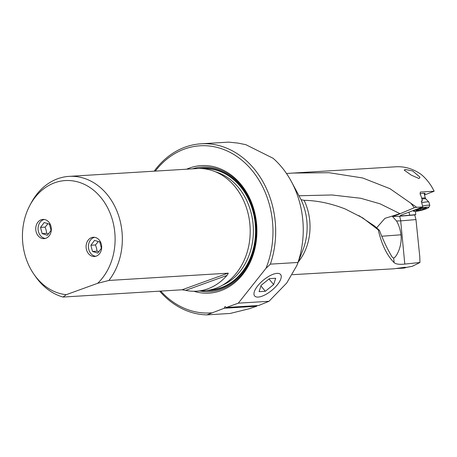 <?xml version="1.0" encoding="UTF-8"?>
<svg xmlns="http://www.w3.org/2000/svg" width="457" height="457" viewBox="0 0 457 457"><rect width="100%" height="100%" fill="white"/><g stroke="black" fill="none" stroke-linecap="round" stroke-linejoin="round"><path stroke-width="0.69" d="M293.08 173.06L396.15 166.771C404.828 166.325 413.111 168.833 420.994 174.288C426.324 178.624 430.705 184.268 434.15 191.22L420.4 192.06L420.074 193.842L421.531 197.344L422.371 200.954L421.257 201.023L422.811 206.93L416.664 207.301L389.998 188.701L362.664 177.967L329.063 172.712L293.08 173.06L286.482 173.494M419.035 178.573L419.943 177.122L412.682 170.987L405.33 169.478L404.211 170.101L411.123 175.037L419.035 178.573M256.571 306.264L249.088 308.795L230.117 313.462L206.867 314.879L224.284 308.235L256.571 306.264L257.337 305.584M159.687 291.155A85.653 69.293 -93.5 0 0 206.867 314.879M201.097 143.801L228.626 142.121L237.897 143.075L245.815 144.669L273.103 158.282A85.653 69.293 86.5 0 1 291.412 181.623A85.653 69.293 86.5 0 1 299.969 203.696A85.653 69.293 86.5 0 1 297.958 262.461L270.378 264.14A85.653 69.293 -93.5 0 0 272.383 205.376A85.653 69.293 -93.5 0 0 201.097 143.801A85.653 69.293 -93.5 0 0 154.18 171.181M396.67 268.493L403.885 268.099L406.222 267.528L405.016 267.265L393.871 268.796L292.394 274.686M401.309 268.339L412.368 266.282L419.954 262.495L419.789 256.845L415.973 219.577L414.785 214.956L415.733 214.596A75.519 10.288 -14.4 0 1 411.934 215.013A75.519 10.288 -14.4 0 1 409.752 215.213L401.474 215.91A5.01 0.68 -14.4 0 1 400.292 215.773A5.01 0.68 -14.4 0 1 401.96 214.796L422.811 206.93M358.945 215.63L374.494 225.975L379.499 230.419L378.247 229.842C381.664 244.541 386.953 255.469 394.123 262.615C395.831 264.175 399.389 264.66 404.799 264.072L419.954 262.495M378.247 229.842L362.772 217.92L345.303 209.009C331.062 203.439 317.324 200.543 304.094 200.32L301.037 199.692A53.229 43.061 86.5 0 1 305.082 210.866A53.229 43.061 86.5 0 1 305.093 210.911A53.229 43.061 86.5 0 1 302.98 249.796L296.873 265.506L286.693 283.06L269.007 301.289L258.673 305.505L226.386 307.475L238.297 303.162L265.985 268.31L270.378 264.14M297.958 262.461L296.867 265.506M297.775 193.482L301.037 199.692M298.975 195.756L331.982 194.973L360.744 198.269L380.03 203.799L399.984 213.67L384.948 218.332L376.659 227.809M379.499 230.419L380.264 232.493C383.731 241.33 387.513 249.225 391.615 256.183A22.65 4.467 -95.7 0 0 393.408 257.919A22.65 4.467 -95.7 0 0 393.671 257.908C395.916 257.999 402.468 246.289 400.966 234.801C400.372 229.682 398.904 225.078 396.562 220.988L400.829 220.857L399.641 216.23L414.785 214.956M396.562 220.988L392.42 216.441A10.837 1.474 165.6 0 0 400.081 213.733L399.984 213.67A23.124 13.59 85.1 0 1 400.081 213.733M400.183 213.682L414.322 207.752L410.706 203.057M416.664 207.301L414.322 207.752M392.42 216.441A50.099 6.826 165.6 0 0 397.687 216.372A50.099 6.826 165.6 0 0 399.641 216.23M422.371 200.954L421.36 201.348M434.15 191.22L424.524 194.962M420.069 193.831A7.706 1.051 -14.4 0 1 423.108 193.345A7.706 1.051 -14.4 0 1 424.502 193.3A7.706 1.051 -14.4 0 1 424.347 194.271M415.733 214.596L415.453 211.397M415.973 219.577L400.829 220.857M258.188 297.084A16.835 6.621 -39.5 0 1 254.6 295.908A16.835 6.621 -39.5 0 1 260.381 282.866A16.835 6.621 -39.5 0 1 277.028 273.366A16.835 6.621 -39.5 0 1 280.564 274.474A16.835 6.621 -39.5 0 1 274.914 287.51A16.835 6.621 -39.5 0 1 258.188 297.084M238.297 303.162L269.007 301.289M224.284 308.235L224.998 306.544L226.386 307.475M265.985 268.31A83.728 67.733 -93.5 0 0 269.767 205.987A83.728 67.733 -93.5 0 0 155.3 171.112M160.721 291.092A83.728 67.733 -93.5 0 0 211.557 312.839M186.622 169.204A63.877 51.681 86.5 0 1 189.444 168.067A63.877 51.681 86.5 0 1 254.458 211.528A63.877 51.681 86.5 0 1 220.92 290.658A63.877 51.681 86.5 0 1 193.837 291.263M182.08 289.789L63.037 297.05L66.236 294.679L97.655 283.306L108.903 280.449A61.181 49.493 -93.5 0 0 119.991 220.354A61.181 49.493 -93.5 0 0 69.07 176.373L196.933 168.57A61.181 49.493 86.5 0 1 249.288 219.52A61.181 49.493 86.5 0 1 215.733 288.344A61.181 49.493 86.5 0 1 204.382 290.703L196.47 291.189A61.181 49.493 -93.5 0 0 207.815 288.83A61.181 49.493 -93.5 0 0 226.946 275.44C228.243 273.617 228.574 272.869 227.946 273.189L182.08 289.789L185.651 290.384A61.181 49.493 -93.5 0 0 196.47 291.189M97.655 283.306A57.216 46.288 -93.5 0 0 112.913 221.708A57.216 46.288 -93.5 0 0 74.959 181.235A57.216 46.288 -93.5 0 0 29.939 205.256A57.216 46.288 -93.5 0 0 24.632 253.664A57.216 46.288 -93.5 0 0 34.166 274.594L35.8 276.908A61.181 49.493 -93.5 0 0 63.037 297.05M69.07 176.373A61.181 49.493 -93.5 0 0 57.725 178.733A61.181 49.493 -93.5 0 0 31.276 202.765L29.939 205.256M108.903 280.449L227.946 273.189M34.166 274.594A57.216 46.288 -93.5 0 0 66.236 294.679M101.317 244.187A9.637 7.792 86.5 0 1 94.473 256.491A9.637 7.792 86.5 0 1 86.453 249.568A9.637 7.792 86.5 0 1 93.302 237.263A9.637 7.792 86.5 0 1 101.317 244.187M50.973 226.341A9.637 7.792 86.5 0 1 44.129 238.645A9.637 7.792 86.5 0 1 36.109 231.722A9.637 7.792 86.5 0 1 42.952 219.411A9.637 7.792 86.5 0 1 50.973 226.341M423.93 193.288A6.746 0.92 -14.4 0 1 424.13 193.442L425.33 198.11A6.746 0.92 165.6 0 0 423.999 197.904A6.746 0.92 165.6 0 0 421.748 198.201M421.771 202.725A9.249 1.262 -14.4 0 1 427.129 201.868A9.249 1.262 -14.4 0 1 428.9 202.057A9.249 1.262 -14.4 0 1 428.952 202.148L429.809 205.479A9.249 1.262 165.6 0 0 427.986 205.193A9.249 1.262 165.6 0 0 422.622 206.056M428.66 207.495A7.706 1.051 165.6 0 0 427.175 207.101A7.706 1.051 165.6 0 0 418.241 209.015A7.706 1.051 165.6 0 0 413.871 211.294A7.706 1.051 165.6 0 0 415.282 211.408A7.706 1.051 165.6 0 0 423.251 209.792A7.706 1.051 165.6 0 0 428.66 207.495L429.769 205.667A9.249 1.262 165.6 0 0 429.809 205.479M423.622 207.998L423.799 208.049A2.188 0.297 165.6 0 0 423.782 208.106A2.188 0.297 165.6 0 0 424.21 208.175A2.188 0.297 165.6 0 0 425.621 207.941L426.41 207.866L425.844 208.141A2.188 0.297 165.6 0 0 424.524 208.769A2.188 0.297 165.6 0 0 424.679 208.832L423.273 209.34A2.188 0.297 165.6 0 0 420.291 210.151L418.658 210.46A2.188 0.297 165.6 0 0 418.675 210.403A2.188 0.297 165.6 0 0 418.246 210.334A2.188 0.297 165.6 0 0 416.841 210.568L416.047 210.643L416.618 210.374A2.188 0.297 165.6 0 0 417.938 209.746A2.188 0.297 165.6 0 0 417.778 209.677L419.183 209.169A2.188 0.297 165.6 0 0 422.171 208.363L423.622 207.998M94.65 237.32A9.557 7.735 -93.5 0 0 88.772 249.408A9.557 7.735 -93.5 0 0 95.804 256.268M92.485 251.464L90.892 245.243L94.513 240.376L99.809 242.01L101.408 248.237L97.781 253.098L92.485 251.464L97.01 251.19A11.962 2.051 -169.6 0 1 98.849 251.67M90.892 245.243L95.41 244.963A11.933 6.821 -109.9 0 1 97.01 251.19M98.204 241.519A11.962 4.861 -41.2 0 1 95.41 244.963M44.3 219.474A9.557 7.735 -93.5 0 0 38.428 231.562A9.557 7.735 -93.5 0 0 45.46 238.423M42.141 233.618L40.542 227.392L44.169 222.53L49.465 224.164L51.058 230.391L47.437 235.252L42.141 233.618L46.665 233.344A11.962 2.051 -169.6 0 1 48.499 233.824M40.542 227.392L45.066 227.118A11.933 6.821 -109.9 0 1 46.665 233.344M47.859 223.673A11.962 4.861 -41.2 0 1 45.066 227.118M265.346 291.269L259.085 291.652L261.124 285.334L269.424 278.633L275.685 278.256L273.646 284.568L265.346 291.269L260.936 285.928M273.646 284.568L269.013 278.964M298.221 262.032A50.847 41.136 -93.5 0 0 308.081 211.283A50.847 41.136 -93.5 0 0 308.069 211.237A50.847 41.136 -93.5 0 0 304.094 200.32M393.671 257.908L394.123 262.615M381.732 236.235L400.966 234.801M404.799 264.072L400.692 220.862M199.846 290.983A62.403 50.487 -93.5 0 0 221.422 289.19A62.403 50.487 -93.5 0 0 254.452 212.956A62.403 50.487 -93.5 0 0 192.397 168.85M206.273 290.543A61.312 49.602 -93.5 0 0 221.417 288.127A61.312 49.602 -93.5 0 0 254.652 216.864A61.312 49.602 -93.5 0 0 198.829 168.502M202.497 168.622A60.792 49.185 86.5 0 1 254.623 219.171A60.792 49.185 86.5 0 1 221.291 287.63A60.792 49.185 86.5 0 1 209.9 289.984M215.51 171.803A59.256 47.939 86.5 0 1 253.252 226.432A59.256 47.939 86.5 0 1 222.428 285.242M185.651 290.384L226.946 275.44M408.964 212.151L409.752 215.213M401.474 215.91L401.257 215.081M421.965 199.092A7.004 0.954 -14.4 0 1 424.439 198.761A7.004 0.954 -14.4 0 1 425.781 198.904L425.33 198.11M420.291 210.151L420 209.02M423.273 209.34L422.959 208.112M297.781 193.482L291.412 181.623M425.781 198.904L428.9 202.057M413.871 211.294L412.831 210.694M418.406 209.34L418.675 210.403M424.364 208.163L424.524 208.769"/></g></svg>

